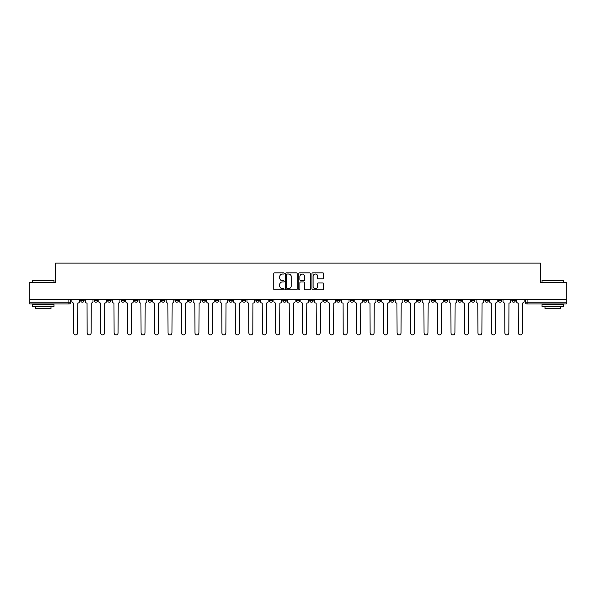 <?xml version="1.0" encoding="UTF-8"?>
<svg xmlns="http://www.w3.org/2000/svg" width="596" height="596" viewBox="0 0 596 596"><rect width="100%" height="100%" fill="white"/><g stroke="black" fill="none" stroke-linecap="round" stroke-linejoin="round"><path stroke-width="0.89" d="M284.18 273.445A0.596 0.596 0 0 0 283.584 272.849L274.577 272.849A0.849 0.849 0 0 0 273.728 273.698L273.728 288.963A0.849 0.849 0 0 0 274.577 289.805L283.584 289.805A0.596 0.596 0 0 0 284.18 289.216A0.596 0.596 0 0 0 283.584 288.62L282.422 288.62A2.712 2.712 0 0 1 279.71 285.909L279.71 284.635A2.712 2.712 0 0 1 282.422 281.923L283.584 281.923A0.596 0.596 0 0 0 284.18 281.327A0.596 0.596 0 0 0 283.584 280.738L282.422 280.738A2.712 2.712 0 0 1 279.71 278.019L279.71 276.753A2.712 2.712 0 0 1 282.422 274.041L283.584 274.041A0.596 0.596 0 0 0 284.18 273.445M444.497 299.557L444.497 300.503L447.954 300.503A1.728 1.728 0 0 1 446.225 302.232A1.728 1.728 0 0 1 444.497 300.503L444.497 299.557M431.02 299.557L431.02 300.503L434.477 300.503A1.728 1.728 0 0 1 432.748 302.232A1.728 1.728 0 0 1 431.02 300.503L431.02 299.557M350.172 299.557L350.172 300.503L353.629 300.503A1.728 1.728 0 0 1 351.901 302.232A1.728 1.728 0 0 1 350.172 300.503L350.172 299.557M336.695 299.557L336.695 300.503L340.152 300.503A1.728 1.728 0 0 1 338.424 302.232A1.728 1.728 0 0 1 336.695 300.503L336.695 299.557M323.226 299.557L323.226 300.503L326.675 300.503A1.728 1.728 0 0 1 324.947 302.232A1.728 1.728 0 0 1 323.226 300.503L323.226 299.557M296.272 299.557L296.272 300.503L299.728 300.503A1.728 1.728 0 0 1 298 302.232A1.728 1.728 0 0 1 296.272 300.503L296.272 299.557M269.325 300.503L269.325 299.557L269.325 300.503A1.728 1.728 0 0 0 271.053 302.232A1.728 1.728 0 0 1 269.325 300.503L272.774 300.503A1.728 1.728 0 0 1 271.053 302.232A1.728 1.728 0 0 0 272.774 300.503L272.774 299.557L272.774 300.503M255.848 300.503L255.848 299.557L255.848 300.503A1.728 1.728 0 0 0 257.576 302.232A1.728 1.728 0 0 1 255.848 300.503L259.305 300.503A1.728 1.728 0 0 1 257.576 302.232M242.371 300.503L242.371 299.557L242.371 300.503A1.728 1.728 0 0 0 244.099 302.232A1.728 1.728 0 0 1 242.371 300.503L245.828 300.503A1.728 1.728 0 0 1 244.099 302.232A1.728 1.728 0 0 0 245.828 300.503L245.828 299.557L245.828 300.503M228.901 299.557L228.901 300.503L232.351 300.503A1.728 1.728 0 0 1 230.63 302.232A1.728 1.728 0 0 1 228.901 300.503L228.901 299.557M215.424 299.557L215.424 300.503L218.881 300.503A1.728 1.728 0 0 1 217.153 302.232A1.728 1.728 0 0 1 215.424 300.503L215.424 299.557M201.947 299.557L201.947 300.503L205.404 300.503A1.728 1.728 0 0 1 203.676 302.232A1.728 1.728 0 0 1 201.947 300.503L201.947 299.557M188.478 300.503L188.478 299.557L188.478 300.503A1.728 1.728 0 0 0 190.198 302.232A1.728 1.728 0 0 1 188.478 300.503L191.927 300.503A1.728 1.728 0 0 1 190.198 302.232M161.523 300.503L161.523 299.557L161.523 300.503A1.728 1.728 0 0 0 163.252 302.232A1.728 1.728 0 0 1 161.523 300.503L164.98 300.503A1.728 1.728 0 0 1 163.252 302.232A1.728 1.728 0 0 0 164.98 300.503L164.98 299.557L164.98 300.503M148.046 300.503L148.046 299.557L148.046 300.503A1.728 1.728 0 0 0 149.775 302.232A1.728 1.728 0 0 1 148.046 300.503L151.503 300.503A1.728 1.728 0 0 1 149.775 302.232A1.728 1.728 0 0 0 151.503 300.503L151.503 299.557L151.503 300.503M134.577 300.503L134.577 299.557L134.577 300.503A1.728 1.728 0 0 0 136.305 302.232A1.728 1.728 0 0 1 134.577 300.503L138.034 300.503A1.728 1.728 0 0 1 136.305 302.232A1.728 1.728 0 0 0 138.034 300.503L138.034 299.557L138.034 300.503M121.1 300.503L121.1 299.557L121.1 300.503A1.728 1.728 0 0 0 122.828 302.232A1.728 1.728 0 0 1 121.1 300.503L124.557 300.503A1.728 1.728 0 0 1 122.828 302.232M107.623 300.503L107.623 299.557L107.623 300.503A1.728 1.728 0 0 0 109.351 302.232A1.728 1.728 0 0 1 107.623 300.503L111.079 300.503A1.728 1.728 0 0 1 109.351 302.232A1.728 1.728 0 0 0 111.079 300.503L111.079 299.557L111.079 300.503M94.153 300.503L94.153 299.557L94.153 300.503A1.728 1.728 0 0 0 95.881 302.232A1.728 1.728 0 0 1 94.153 300.503L97.602 300.503A1.728 1.728 0 0 1 95.881 302.232A1.728 1.728 0 0 0 97.602 300.503L97.602 299.557L97.602 300.503M322.779 278.831A0.849 0.849 0 0 0 323.628 277.982L323.628 273.698A0.849 0.849 0 0 0 322.779 272.849L312.773 272.849A0.849 0.849 0 0 0 311.924 273.698L311.924 288.963A0.849 0.849 0 0 0 312.773 289.805L322.779 289.805A0.849 0.849 0 0 0 323.628 288.963L323.628 283.785A0.849 0.849 0 0 0 322.779 282.944L318.495 282.944A0.849 0.849 0 0 0 317.646 283.785L317.646 286.356A2.265 2.265 0 0 1 315.381 288.62A2.265 2.265 0 0 1 313.116 286.356L313.116 276.306A2.265 2.265 0 0 1 315.381 274.041A2.265 2.265 0 0 1 317.646 276.306L317.646 277.982A0.849 0.849 0 0 0 318.495 278.831L322.779 278.831M29.8 299.557L29.8 282.362L55.54 282.362L55.54 263.104L540.46 263.104L540.46 282.362L566.2 282.362L566.2 299.557L29.8 299.557L29.8 302.232L70.656 302.232L70.656 299.557L70.656 302.232A1.728 1.728 0 0 1 68.927 303.96L29.8 303.96L29.8 302.232M297.255 273.698A0.849 0.849 0 0 0 296.413 272.849L286.408 272.849A0.849 0.849 0 0 0 285.558 273.698L285.558 288.963A0.849 0.849 0 0 0 286.408 289.805L296.413 289.805A0.849 0.849 0 0 0 297.255 288.963L297.255 273.698M299.587 272.849L309.592 272.849A0.849 0.849 0 0 1 310.441 273.698L310.441 288.963A0.849 0.849 0 0 1 309.592 289.805L305.316 289.805A0.849 0.849 0 0 1 304.467 288.963L304.467 282.772A0.849 0.849 0 0 0 303.617 281.923L300.779 281.923A0.849 0.849 0 0 0 299.93 282.772L299.93 289.216A0.596 0.596 0 0 1 299.334 289.805A0.596 0.596 0 0 1 298.745 289.216L298.745 273.698A0.849 0.849 0 0 1 299.587 272.849M525.344 299.557L525.344 302.232L566.2 302.232L566.2 303.96L527.073 303.96A1.728 1.728 0 0 1 525.344 302.232A1.728 1.728 0 0 0 527.073 303.96L527.073 299.557M566.2 299.557L566.2 302.232M515.324 299.557L515.324 300.503A1.728 1.728 0 0 1 513.596 302.232A1.728 1.728 0 0 1 511.867 300.503L515.324 300.503M511.867 299.557L511.867 300.503M501.847 299.557L501.847 300.503A1.728 1.728 0 0 1 500.118 302.232A1.728 1.728 0 0 1 498.398 300.503L501.847 300.503M498.398 299.557L498.398 300.503M488.377 299.557L488.377 300.503A1.728 1.728 0 0 1 486.649 302.232A1.728 1.728 0 0 1 484.921 300.503A1.728 1.728 0 0 0 486.649 302.232M484.921 299.557L484.921 300.503L488.377 300.503M474.9 299.557L474.9 300.503A1.728 1.728 0 0 1 473.172 302.232A1.728 1.728 0 0 1 471.443 300.503L474.9 300.503M471.443 299.557L471.443 300.503M461.423 299.557L461.423 300.503A1.728 1.728 0 0 1 459.695 302.232A1.728 1.728 0 0 1 457.966 300.503L461.423 300.503M457.966 299.557L457.966 300.503M447.954 299.557L447.954 300.503M434.477 299.557L434.477 300.503L434.477 299.557M421 299.557L421 300.503A1.728 1.728 0 0 1 419.271 302.232A1.728 1.728 0 0 1 417.543 300.503L421 300.503M417.543 299.557L417.543 300.503M407.522 299.557L407.522 300.503A1.728 1.728 0 0 1 405.802 302.232A1.728 1.728 0 0 1 404.073 300.503L407.522 300.503M404.073 299.557L404.073 300.503M394.053 299.557L394.053 300.503A1.728 1.728 0 0 1 392.324 302.232A1.728 1.728 0 0 1 390.596 300.503L394.053 300.503M390.596 299.557L390.596 300.503M380.576 299.557L380.576 300.503A1.728 1.728 0 0 1 378.847 302.232A1.728 1.728 0 0 1 377.119 300.503L380.576 300.503M377.119 299.557L377.119 300.503M367.099 299.557L367.099 300.503A1.728 1.728 0 0 1 365.37 302.232A1.728 1.728 0 0 1 363.649 300.503L367.099 300.503M363.649 299.557L363.649 300.503M353.629 299.557L353.629 300.503A1.728 1.728 0 0 1 351.901 302.232M340.152 299.557L340.152 300.503M326.675 300.503L326.675 299.557L326.675 300.503A1.728 1.728 0 0 1 324.947 302.232M313.205 299.557L313.205 300.503A1.728 1.728 0 0 1 311.477 302.232A1.728 1.728 0 0 1 309.749 300.503A1.728 1.728 0 0 0 311.477 302.232A1.728 1.728 0 0 0 313.205 300.503L309.749 300.503L309.749 299.557M299.728 300.503L299.728 299.557L299.728 300.503A1.728 1.728 0 0 1 298 302.232M286.251 299.557L286.251 300.503A1.728 1.728 0 0 1 284.523 302.232A1.728 1.728 0 0 1 282.795 300.503A1.728 1.728 0 0 0 284.523 302.232M282.795 299.557L282.795 300.503L286.251 300.503M259.305 299.557L259.305 300.503L259.305 299.557M232.351 300.503L232.351 299.557L232.351 300.503A1.728 1.728 0 0 1 230.63 302.232M218.881 300.503L218.881 299.557L218.881 300.503A1.728 1.728 0 0 1 217.153 302.232M205.404 300.503L205.404 299.557L205.404 300.503A1.728 1.728 0 0 1 203.676 302.232M191.927 299.557L191.927 300.503L191.927 299.557M178.457 300.503L178.457 299.557L178.457 300.503A1.728 1.728 0 0 1 176.729 302.232A1.728 1.728 0 0 1 175.001 300.503L178.457 300.503A1.728 1.728 0 0 1 176.729 302.232M175.001 299.557L175.001 300.503M124.557 299.557L124.557 300.503L124.557 299.557M84.133 299.557L84.133 300.503A1.728 1.728 0 0 1 82.404 302.232A1.728 1.728 0 0 1 80.676 300.503A1.728 1.728 0 0 0 82.404 302.232A1.728 1.728 0 0 0 84.133 300.503L84.133 299.557M80.676 299.557L80.676 300.503L84.133 300.503M68.927 299.557L68.927 303.96A1.728 1.728 0 0 0 70.656 302.232M287.339 274.041A0.596 0.596 0 0 0 286.743 274.629L286.743 288.024A0.596 0.596 0 0 0 287.339 288.62L288.568 288.62A2.712 2.712 0 0 0 291.28 285.909L291.28 276.753A2.712 2.712 0 0 0 288.568 274.041L287.339 274.041M304.467 276.35A2.265 2.265 0 0 0 302.194 274.078A2.265 2.265 0 0 0 299.93 276.35L299.93 279.889A0.849 0.849 0 0 0 300.779 280.738L303.617 280.738A0.849 0.849 0 0 0 304.467 279.889L304.467 276.35M71.825 299.557L71.825 301.367A1.728 1.728 139.8 0 0 73.546 303.096L73.681 332.896A1.989 1.989 139.8 0 0 75.67 334.885A1.989 1.989 139.8 0 0 77.651 332.896L77.785 303.096A1.728 1.728 139.8 0 0 79.506 301.367L79.506 299.557M85.295 299.557L85.295 301.367A1.728 1.728 139.8 0 0 87.023 303.096L87.158 332.896A1.989 1.989 139.8 0 0 89.139 334.885A1.989 1.989 139.8 0 0 91.128 332.896L91.255 303.096A1.728 1.728 139.8 0 0 92.983 301.367L92.983 299.557M98.772 299.557L98.772 301.367A1.728 1.728 139.8 0 0 100.501 303.096L100.627 332.896A1.989 1.989 139.8 0 0 102.616 334.885A1.989 1.989 139.8 0 0 104.605 332.896L104.732 303.096A1.728 1.728 139.8 0 0 106.461 301.367L106.461 299.557M32.393 280.463L53.983 280.463L32.393 280.463L32.393 282.362M53.983 306.553L32.393 306.553L32.393 304.392L53.983 304.392L53.983 306.553M50.965 306.553L50.965 308.534L35.417 308.534L35.417 306.553M542.017 280.463L563.607 280.463L542.017 280.463L542.017 282.362M563.607 306.553L542.017 306.553L542.017 304.392L563.607 304.392L563.607 306.553M560.583 306.553L560.583 308.534L545.035 308.534L545.035 306.553M112.249 299.557L112.249 301.367A1.728 1.728 139.8 0 0 113.978 303.096L114.104 332.896A1.989 1.989 139.8 0 0 116.093 334.885A1.989 1.989 139.8 0 0 118.075 332.896L118.209 303.096A1.728 1.728 139.8 0 0 119.938 301.367L119.938 299.557M125.719 299.557L125.719 301.367A1.728 1.728 139.8 0 0 127.447 303.096L127.581 332.896A1.989 1.989 139.8 0 0 129.563 334.885A1.989 1.989 139.8 0 0 131.552 332.896L131.679 303.096A1.728 1.728 139.8 0 0 133.407 301.367L133.407 299.557M139.196 299.557L139.196 301.367A1.728 1.728 139.8 0 0 140.924 303.096L141.051 332.896A1.989 1.989 139.8 0 0 143.04 334.885A1.989 1.989 139.8 0 0 145.029 332.896L145.156 303.096A1.728 1.728 139.8 0 0 146.884 301.367L146.884 299.557M152.673 299.557L152.673 301.367A1.728 1.728 139.8 0 0 154.401 303.096L154.528 332.896A1.989 1.989 139.8 0 0 156.517 334.885A1.989 1.989 139.8 0 0 158.499 332.896L158.633 303.096A1.728 1.728 139.8 0 0 160.361 301.367L160.361 299.557M166.142 299.557L166.142 301.367A1.728 1.728 139.8 0 0 167.871 303.096L168.005 332.896A1.989 1.989 139.8 0 0 169.987 334.885A1.989 1.989 139.8 0 0 171.976 332.896L172.102 303.096A1.728 1.728 139.8 0 0 173.831 301.367L173.831 299.557M179.619 299.557L179.619 301.367A1.728 1.728 139.8 0 0 181.348 303.096L181.475 332.896A1.989 1.989 139.8 0 0 183.464 334.885A1.989 1.989 139.8 0 0 185.453 332.896L185.579 303.096A1.728 1.728 139.8 0 0 187.308 301.367L187.308 299.557M193.097 299.557L193.097 301.367A1.728 1.728 139.8 0 0 194.825 303.096L194.952 332.896A1.989 1.989 139.8 0 0 196.941 334.885A1.989 1.989 139.8 0 0 198.922 332.896L199.057 303.096A1.728 1.728 139.8 0 0 200.785 301.367L200.785 299.557M206.574 299.557L206.574 301.367A1.728 1.728 139.8 0 0 208.295 303.096L208.429 332.896A1.989 1.989 139.8 0 0 210.41 334.885A1.989 1.989 139.8 0 0 212.4 332.896L212.534 303.096A1.728 1.728 139.8 0 0 214.255 301.367L214.255 299.557M220.043 299.557L220.043 301.367A1.728 1.728 139.8 0 0 221.772 303.096L221.906 332.896A1.989 1.989 139.8 0 0 223.887 334.885A1.989 1.989 139.8 0 0 225.877 332.896L226.003 303.096A1.728 1.728 139.8 0 0 227.732 301.367L227.732 299.557M233.52 299.557L233.52 301.367A1.728 1.728 139.8 0 0 235.249 303.096L235.375 332.896A1.989 1.989 139.8 0 0 237.364 334.885A1.989 1.989 139.8 0 0 239.354 332.896L239.48 303.096A1.728 1.728 139.8 0 0 241.209 301.367L241.209 299.557M246.997 299.557L246.997 301.367A1.728 1.728 139.8 0 0 248.726 303.096L248.852 332.896A1.989 1.989 139.8 0 0 250.841 334.885A1.989 1.989 139.8 0 0 252.823 332.896L252.957 303.096A1.728 1.728 139.8 0 0 254.686 301.367L254.686 299.557M260.467 299.557L260.467 301.367A1.728 1.728 139.8 0 0 262.195 303.096L262.329 332.896A1.989 1.989 139.8 0 0 264.311 334.885A1.989 1.989 139.8 0 0 266.3 332.896L266.427 303.096A1.728 1.728 139.8 0 0 268.155 301.367L268.155 299.557M273.944 299.557L273.944 301.367A1.728 1.728 139.8 0 0 275.672 303.096L275.799 332.896A1.989 1.989 139.8 0 0 277.788 334.885A1.989 1.989 139.8 0 0 279.777 332.896L279.904 303.096A1.728 1.728 139.8 0 0 281.632 301.367L281.632 299.557M287.421 299.557L287.421 301.367A1.728 1.728 139.8 0 0 289.149 303.096L289.276 332.896A1.989 1.989 139.8 0 0 291.265 334.885A1.989 1.989 139.8 0 0 293.247 332.896L293.381 303.096A1.728 1.728 139.8 0 0 295.109 301.367L295.109 299.557M300.891 299.557L300.891 301.367A1.728 1.728 139.8 0 0 302.619 303.096L302.753 332.896A1.989 1.989 139.8 0 0 304.735 334.885A1.989 1.989 139.8 0 0 306.724 332.896L306.851 303.096A1.728 1.728 139.8 0 0 308.579 301.367L308.579 299.557M314.368 299.557L314.368 301.367A1.728 1.728 139.8 0 0 316.096 303.096L316.223 332.896A1.989 1.989 139.8 0 0 318.212 334.885A1.989 1.989 139.8 0 0 320.201 332.896L320.328 303.096A1.728 1.728 139.8 0 0 322.056 301.367L322.056 299.557M327.845 299.557L327.845 301.367A1.728 1.728 139.8 0 0 329.573 303.096L329.7 332.896A1.989 1.989 139.8 0 0 331.689 334.885A1.989 1.989 139.8 0 0 333.671 332.896L333.805 303.096A1.728 1.728 139.8 0 0 335.533 301.367L335.533 299.557M341.314 299.557L341.314 301.367A1.728 1.728 139.8 0 0 343.043 303.096L343.177 332.896A1.989 1.989 139.8 0 0 345.159 334.885A1.989 1.989 139.8 0 0 347.148 332.896L347.274 303.096A1.728 1.728 139.8 0 0 349.003 301.367L349.003 299.557M354.791 299.557L354.791 301.367A1.728 1.728 139.8 0 0 356.52 303.096L356.646 332.896A1.989 1.989 139.8 0 0 358.636 334.885A1.989 1.989 139.8 0 0 360.625 332.896L360.751 303.096A1.728 1.728 139.8 0 0 362.48 301.367L362.48 299.557M368.268 299.557L368.268 301.367A1.728 1.728 139.8 0 0 369.997 303.096L370.123 332.896A1.989 1.989 139.8 0 0 372.113 334.885A1.989 1.989 139.8 0 0 374.094 332.896L374.228 303.096A1.728 1.728 139.8 0 0 375.957 301.367L375.957 299.557M381.745 299.557L381.745 301.367A1.728 1.728 139.8 0 0 383.466 303.096L383.6 332.896A1.989 1.989 139.8 0 0 385.59 334.885A1.989 1.989 139.8 0 0 387.571 332.896L387.705 303.096A1.728 1.728 139.8 0 0 389.426 301.367L389.426 299.557M395.215 299.557L395.215 301.367A1.728 1.728 139.8 0 0 396.943 303.096L397.078 332.896A1.989 1.989 139.8 0 0 399.059 334.885A1.989 1.989 139.8 0 0 401.048 332.896L401.175 303.096A1.728 1.728 139.8 0 0 402.903 301.367L402.903 299.557M408.692 299.557L408.692 301.367A1.728 1.728 139.8 0 0 410.421 303.096L410.547 332.896A1.989 1.989 139.8 0 0 412.536 334.885A1.989 1.989 139.8 0 0 414.525 332.896L414.652 303.096A1.728 1.728 139.8 0 0 416.38 301.367L416.38 299.557M422.169 299.557L422.169 301.367A1.728 1.728 139.8 0 0 423.898 303.096L424.024 332.896A1.989 1.989 139.8 0 0 426.013 334.885A1.989 1.989 139.8 0 0 427.995 332.896L428.129 303.096A1.728 1.728 139.8 0 0 429.858 301.367L429.858 299.557M435.639 299.557L435.639 301.367A1.728 1.728 139.8 0 0 437.367 303.096L437.501 332.896A1.989 1.989 139.8 0 0 439.483 334.885A1.989 1.989 139.8 0 0 441.472 332.896L441.599 303.096A1.728 1.728 139.8 0 0 443.327 301.367L443.327 299.557M449.116 299.557L449.116 301.367A1.728 1.728 139.8 0 0 450.844 303.096L450.971 332.896A1.989 1.989 139.8 0 0 452.96 334.885A1.989 1.989 139.8 0 0 454.949 332.896L455.076 303.096A1.728 1.728 139.8 0 0 456.804 301.367L456.804 299.557M462.593 299.557L462.593 301.367A1.728 1.728 139.8 0 0 464.321 303.096L464.448 332.896A1.989 1.989 139.8 0 0 466.437 334.885A1.989 1.989 139.8 0 0 468.419 332.896L468.553 303.096A1.728 1.728 139.8 0 0 470.281 301.367L470.281 299.557M476.062 299.557L476.062 301.367A1.728 1.728 139.8 0 0 477.791 303.096L477.925 332.896A1.989 1.989 139.8 0 0 479.907 334.885A1.989 1.989 139.8 0 0 481.896 332.896L482.022 303.096A1.728 1.728 139.8 0 0 483.751 301.367L483.751 299.557M489.54 299.557L489.54 301.367A1.728 1.728 139.8 0 0 491.268 303.096L491.395 332.896A1.989 1.989 139.8 0 0 493.384 334.885A1.989 1.989 139.8 0 0 495.373 332.896L495.5 303.096A1.728 1.728 139.8 0 0 497.228 301.367L497.228 299.557M503.017 299.557L503.017 301.367A1.728 1.728 139.8 0 0 504.745 303.096L504.872 332.896A1.989 1.989 139.8 0 0 506.861 334.885A1.989 1.989 139.8 0 0 508.842 332.896L508.977 303.096A1.728 1.728 139.8 0 0 510.705 301.367L510.705 299.557M516.494 299.557L516.494 301.367A1.728 1.728 139.8 0 0 518.215 303.096L518.349 332.896A1.989 1.989 139.8 0 0 520.33 334.885A1.989 1.989 139.8 0 0 522.32 332.896L522.454 303.096A1.728 1.728 139.8 0 0 524.175 301.367L524.175 299.557M53.983 282.362L53.983 280.463M49.066 304.392L49.066 303.96M37.317 304.392L37.317 303.96M563.607 282.362L563.607 280.463M558.683 304.392L558.683 303.96M546.934 304.392L546.934 303.96"/></g></svg>

